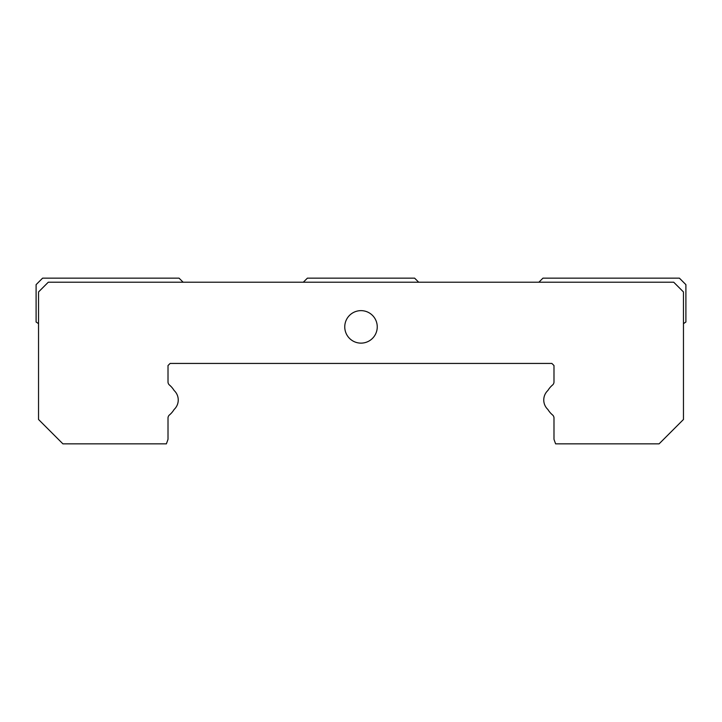 <?xml version="1.0" encoding="UTF-8"?>
<svg xmlns="http://www.w3.org/2000/svg" width="722" height="722" viewBox="0 0 722 722"><rect width="100%" height="100%" fill="white"/><g stroke="black" fill="none" stroke-linecap="round" stroke-linejoin="round"><path stroke-width="1.08" d="M673.716 282.212L48.284 282.212L38.537 291.959L38.537 419.482L62.904 443.849L166.385 443.849L167.865 439.788A2.437 2.437 0 0 0 168.009 438.958L168.009 418.056A4.061 4.061 0 0 1 169.462 414.942A21.443 21.443 0 0 0 173.821 409.934A3.899 3.899 0 0 1 174.381 409.23A12.996 12.996 0 0 0 174.381 390.746A3.899 3.899 0 0 1 173.821 390.042A21.443 21.443 0 0 0 169.462 385.034A4.061 4.061 0 0 1 168.009 381.92L168.009 365.549L170.121 363.437L551.879 363.437L553.991 365.549L553.991 381.92A4.061 4.061 0 0 1 552.538 385.034A21.443 21.443 0 0 0 548.178 390.042A3.899 3.899 0 0 1 547.619 390.746A12.996 12.996 0 0 0 547.619 409.23A3.899 3.899 0 0 1 548.178 409.934A21.443 21.443 0 0 0 552.538 414.942A4.061 4.061 0 0 1 553.991 418.056L553.991 438.958A2.437 2.437 0 0 0 554.135 439.788L555.615 443.849L659.096 443.849L683.463 419.482L683.463 291.959L673.716 282.212M344.755 326.885A16.245 16.245 0 0 1 369.123 312.816A16.245 16.245 0 0 1 369.123 340.955A16.245 16.245 0 0 1 344.755 326.885M183.117 282.212L179.056 278.15L42.598 278.15L36.1 284.648L36.1 322.012L38.537 323.637M418.67 282.212L414.608 278.15L307.392 278.15L303.33 282.212M683.463 323.637L685.9 322.012L685.9 284.648L679.402 278.15L542.944 278.15L538.883 282.212"/></g></svg>
